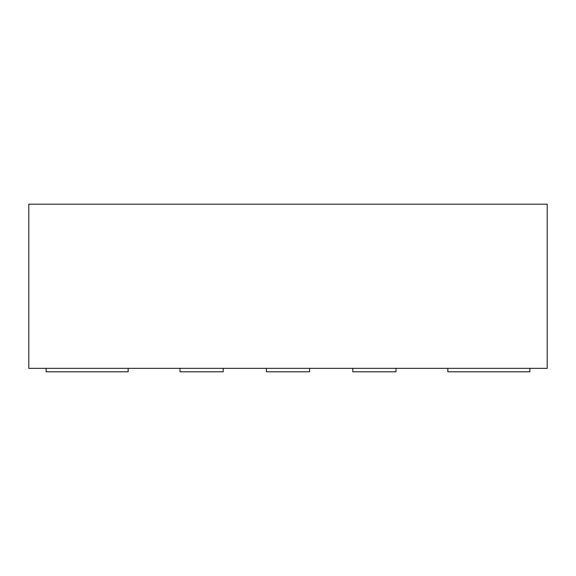 <?xml version="1.0" encoding="UTF-8"?>
<svg xmlns="http://www.w3.org/2000/svg" width="576" height="576" viewBox="0 0 576 576"><rect width="100%" height="100%" fill="white"/><g stroke="black" fill="none" stroke-linecap="round" stroke-linejoin="round"><path stroke-width="0.86" d="M352.8 368.352L352.8 371.808L396 371.808L396 368.352M223.2 368.352L223.2 371.808L180 371.808L180 368.352M529.92 368.352L529.92 371.808L447.84 371.808L447.84 368.352M28.8 204.192L28.8 368.352L547.2 368.352L547.2 204.192L28.8 204.192M266.4 368.352L266.4 371.808L309.6 371.808L309.6 368.352M46.08 368.352L46.08 371.808L128.16 371.808L128.16 368.352"/></g></svg>
